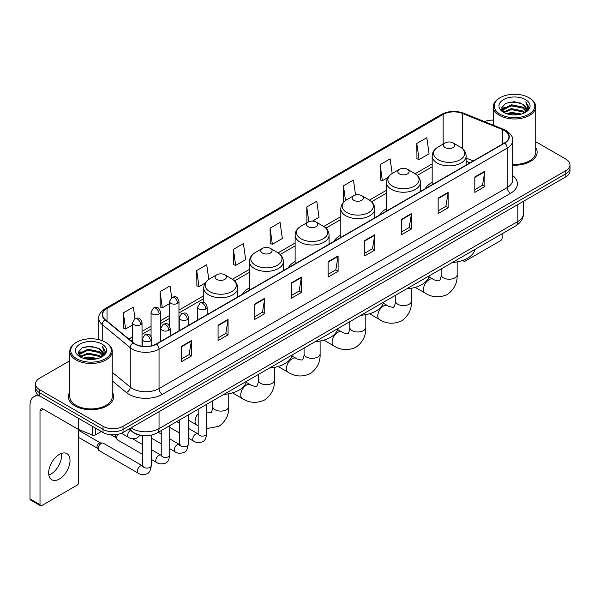 <?xml version="1.0" encoding="UTF-8"?>
<svg xmlns="http://www.w3.org/2000/svg" width="600" height="600" viewBox="0 0 600 600"><rect width="100%" height="100%" fill="white"/><g stroke="black" fill="none" stroke-linecap="round" stroke-linejoin="round"><path stroke-width="0.9" d="M197.715 319.237A24.99 14.43 0 0 0 196.897 320.52M249.442 287.888A24.99 14.43 0 0 0 242.58 294.142M295.125 261.517A24.99 14.43 0 0 0 288.263 267.772M340.808 235.14A24.99 14.43 0 0 0 333.945 241.395M386.49 208.763A24.99 14.43 0 0 0 379.627 215.017M432.173 182.392A24.99 14.43 0 0 0 425.31 188.648M469.95 162.87L466.125 161.325M141.743 435.487A14.145 8.168 180 0 1 132.788 432.15L129 429.022M69.802 360.788L39.668 378.18A14.145 8.168 0 0 0 35.527 383.955L35.527 390.12A14.145 8.168 0 0 0 39.668 395.895L103.028 432.472A14.145 8.168 0 0 0 123.03 432.472L565.86 176.812A14.145 8.168 0 0 0 570 171.03L570 167.955A14.145 8.168 0 0 1 565.86 173.73A14.145 8.168 0 0 0 570 167.955L570 164.873A14.145 8.168 0 0 0 565.86 159.097L535.725 141.705M35.527 383.955A14.145 8.168 0 0 0 39.668 389.73L103.028 426.308A14.145 8.168 0 0 0 123.03 426.308L123.03 429.39L565.86 173.73L123.03 429.39A14.145 8.168 0 0 1 103.028 429.39A14.145 8.168 0 0 0 123.03 429.39L123.03 432.472M39.668 389.73L39.668 392.812L103.028 429.39L39.668 392.812A14.145 8.168 0 0 1 35.527 387.037A14.145 8.168 0 0 0 39.668 392.812L39.668 395.895M69.802 392.115A22.635 13.065 0 0 0 68.385 396.66A22.635 13.065 0 0 0 75.015 405.9A22.635 13.065 0 0 0 99.683 408.735A22.635 13.065 0 0 0 113.655 396.66A22.635 13.065 0 0 0 112.245 392.115A22.635 13.065 0 0 1 113.655 396.66A22.635 13.065 0 0 1 99.683 408.735A22.635 13.065 0 0 1 75.015 405.9A22.635 13.065 0 0 1 68.385 396.66A22.635 13.065 0 0 1 69.802 392.115M504.502 130.605A15.09 8.715 180 0 1 508.92 136.762A15.09 8.715 180 0 1 504.502 142.928L156.375 343.913A15.09 8.715 180 0 1 133.35 342.75L105.33 319.65A15.09 8.715 180 0 1 102.6 314.655A15.09 8.715 180 0 1 107.025 308.49L443.153 114.427A15.09 8.715 180 0 1 462.48 113.453L502.485 129.63A15.09 8.715 180 0 1 504.502 130.605M504.765 130.447A15.465 8.933 0 0 0 502.702 129.45L462.69 113.273A15.465 8.933 0 0 0 442.882 114.278L106.755 308.34A15.465 8.933 0 0 0 105.023 319.778L133.035 342.877A15.465 8.933 0 0 0 156.645 344.07L504.765 143.078A15.465 8.933 0 0 0 504.765 130.447M181.387 346.38L181.387 361.778L191.392 356.002L191.392 340.605L181.387 346.38M181.387 359.048L189.09 354.6L191.347 341.115A3.772 2.175 -120 0 0 191.392 340.605M189.023 354.638L191.392 356.002M218.07 325.2L218.07 340.605L228.067 334.83L228.067 319.425L218.07 325.2M218.07 337.868L225.772 333.42L228.03 319.935A3.772 2.175 -120 0 0 228.067 319.425M225.705 333.457L228.067 334.83M254.745 304.02L254.745 319.425L264.75 313.65L264.75 298.245L254.745 304.02M254.745 316.695L262.447 312.248L264.712 298.763A3.772 2.175 -120 0 0 264.75 298.245M262.38 312.285L264.75 313.65M291.428 282.847L291.428 298.245L301.433 292.47L301.433 277.072L291.428 282.847M291.428 295.515L299.13 291.067L301.388 277.582A3.772 2.175 -120 0 0 301.433 277.072M299.062 291.105L301.433 292.47M474.825 176.962L474.825 192.368L484.83 186.585L484.83 171.188L474.825 176.962M474.825 189.63L482.528 185.183L484.785 171.697A3.772 2.175 -120 0 0 484.83 171.188M482.46 185.22L484.83 186.585M438.143 198.142L438.143 213.54L448.147 207.765L448.147 192.368L438.143 198.142M438.143 210.81L445.853 206.362L448.11 192.877A3.772 2.175 -120 0 0 448.147 192.368M445.785 206.4L448.147 207.765M401.467 219.315L401.467 234.72L411.465 228.945L411.465 213.54L401.467 219.315M401.467 231.983L409.17 227.535L411.428 214.05A3.772 2.175 -120 0 0 411.465 213.54M409.103 227.572L411.465 228.945M364.785 240.495L364.785 255.892L374.79 250.118L374.79 234.72L364.785 240.495M364.785 253.163L372.487 248.715L374.745 235.23A3.772 2.175 -120 0 0 374.79 234.72M372.42 248.752L374.79 250.118M328.103 261.668L328.103 277.072L338.108 271.298L338.108 255.892L328.103 261.668M328.103 274.335L335.812 269.888L338.07 256.403A3.772 2.175 -120 0 0 338.108 255.892M335.745 269.933L338.108 271.298M512.692 165.195A22.635 13.065 0 0 0 537.143 152.167A22.635 13.065 0 0 0 535.725 147.623A22.635 13.065 0 0 1 537.143 152.167A22.635 13.065 0 0 1 512.692 165.195M123.03 426.308L565.86 170.648A14.145 8.168 0 0 0 570 164.873M493.283 120.142A14.145 8.168 0 0 0 484.41 121.597M208.792 279.428L206.73 264.75L196.725 270.525L196.89 285.832M171.675 297.495L170.047 285.93L160.042 291.705L160.208 307.013M134.993 318.668L133.373 307.103L123.368 312.877L123.525 328.185M312.465 221.1L319.028 217.312L316.77 201.218L306.765 206.993L306.923 222.3M355.545 194.985L353.445 180.045L343.447 185.82L343.605 201.127M392.183 173.505L390.127 158.865L380.123 164.64L380.288 179.947M416.805 143.468L419.062 159.555L429.067 153.78L426.81 137.692L416.805 143.468L416.963 158.775M233.407 249.353L235.665 265.44L245.67 259.665L243.413 243.57L233.407 249.353L233.565 264.66M270.082 228.173L272.34 244.267L282.345 238.485L280.087 222.397L270.082 228.173L270.248 243.48M272.34 244.267L270.082 243.42M307.373 222.472L306.765 222.24M306.765 206.993L308.827 221.692M344.392 201.42L343.447 201.067M343.447 185.82L345.51 200.535M380.123 164.64L382.38 180.735L387.945 177.517M382.38 180.735L380.123 179.887M419.062 159.555L416.805 158.715M235.665 265.44L233.407 264.6M196.725 270.525L198.983 286.62L205.215 283.02M198.983 286.62L196.725 285.772M160.042 291.705L162.308 307.793L169.538 303.623M162.308 307.793L160.042 306.952M123.368 312.877L125.625 328.972L132.593 324.952M125.625 328.972L123.368 328.125M463.447 260.145L463.485 260.168A2.355 1.365 120 0 0 463.972 261.248A2.355 1.365 120 0 0 465.158 261.135L500.498 240.728A2.355 1.365 120 0 0 502.17 237.84L502.17 233.708M500.168 114.24A20.28 11.707 0 0 0 528.84 114.24A20.28 11.707 0 0 0 528.84 97.688L529.507 98.07A21.218 12.255 0 0 1 535.725 106.733A21.218 12.255 0 0 1 522.623 118.05A21.218 12.255 0 0 1 499.5 115.395A21.218 12.255 0 0 1 493.283 106.733A21.218 12.255 0 0 1 499.5 98.07L500.168 97.688A20.28 11.707 0 0 0 500.168 114.24M512.692 164.37A21.218 12.255 0 0 0 535.725 152.167L535.725 106.733M506.558 113.685L511.455 112.433L521.377 114.023M507.96 114.113L511.455 113.4L519.923 114.382M503.528 112.102L511.455 108.585L522.84 110.985L524.67 112.507M504 112.515L511.455 109.545L522.84 111.953L524.168 112.965M502.853 111.458L503.115 108.907L511.455 104.73L522.84 107.137L525.96 110.67M502.755 110.993L503.115 109.868L511.455 105.698L522.84 108.097L525.735 111.135M524.048 113.062A11.79 6.81 0 0 0 526.298 109.065A11.79 6.81 0 0 0 522.84 104.25L526.29 109.297M525.51 99.608A15.562 8.985 0 0 0 503.535 99.593A15.562 8.985 0 0 0 503.43 112.275A15.562 8.985 0 0 0 503.498 112.312A15.562 8.985 0 0 0 525.577 112.275A15.562 8.985 0 0 0 525.51 99.608M522.84 104.25L514.373 101.722L505.665 103.32L501.63 107.88L504.308 112.74M525.007 112.59L528.773 107.82L528.847 106.965L525.787 101.85L527.715 107.58L524.168 113.002M529.507 98.07L528.84 97.688A20.28 11.707 0 0 0 500.168 97.688M525.787 101.85L528.84 107.16M505.463 103.425L510.795 102.105L520.342 102.96M501.787 109.62L503.528 108.255M507.353 106.62L510.795 105.96L520.005 106.71M507.353 110.475L510.795 109.808L520.005 110.565M508.058 114.142L510.795 113.655L519.915 114.39M501.683 109.238L504.54 107.212M503.205 111.825L504.54 111.06M445.147 147.547A5.662 3.27 0 0 0 453.15 147.547A5.662 3.27 0 0 0 453.15 142.928L460.178 146.985A15.592 9.008 0 0 1 460.178 159.712A15.592 9.008 0 0 1 438.12 159.712A15.592 9.008 0 0 1 438.12 146.985C434.28 149.265 432.3 152.295 432.173 156.067A16.98 9.803 0 0 0 437.145 163.005A16.98 9.803 0 0 0 455.647 165.127A16.98 9.803 0 0 0 466.125 156.067C465.998 152.295 464.018 149.265 460.178 146.985L453.15 142.928A5.662 3.27 0 0 0 445.147 142.928A5.662 3.27 0 0 0 445.147 147.547M452.265 262.522A25.935 14.977 0 0 0 474.9 249.458M399.465 173.917A5.662 3.27 0 0 0 407.467 173.917A5.662 3.27 0 0 0 407.467 169.297L414.495 173.355A15.592 9.008 0 0 1 414.495 186.09A15.592 9.008 0 0 1 392.438 186.09A15.592 9.008 0 0 1 392.438 173.355C388.597 175.635 386.618 178.665 386.49 182.445A16.98 9.803 0 0 0 391.463 189.375A16.98 9.803 0 0 0 409.965 191.498A16.98 9.803 0 0 0 420.442 182.445C420.315 178.665 418.335 175.635 414.495 173.355L407.467 169.297A5.662 3.27 0 0 0 399.465 169.297A5.662 3.27 0 0 0 399.465 173.917M406.582 288.892A25.935 14.977 0 0 0 429.217 275.827M353.782 200.295A5.662 3.27 0 0 0 361.785 200.295A5.662 3.27 0 0 0 361.785 195.675L368.812 199.733A15.592 9.008 0 0 1 368.812 212.468A15.592 9.008 0 0 1 346.755 212.468A15.592 9.008 0 0 1 346.755 199.733C342.915 202.013 340.935 205.042 340.808 208.822A16.98 9.803 0 0 0 345.78 215.752A16.98 9.803 0 0 0 364.282 217.875A16.98 9.803 0 0 0 374.76 208.822C374.632 205.042 372.653 202.013 368.812 199.733L361.785 195.675A5.662 3.27 0 0 0 353.782 195.675A5.662 3.27 0 0 0 353.782 200.295M360.9 315.27A25.935 14.977 0 0 0 383.528 302.205M308.1 226.673A5.662 3.27 0 0 0 316.103 226.673A5.662 3.27 0 0 0 316.103 222.053L323.13 226.103A15.592 9.008 0 0 1 323.13 238.837A15.592 9.008 0 0 1 301.072 238.837A15.592 9.008 0 0 1 301.072 226.103C297.233 228.39 295.245 231.42 295.125 235.192A16.98 9.803 0 0 0 300.097 242.123A16.98 9.803 0 0 0 318.6 244.252A16.98 9.803 0 0 0 329.077 235.192C328.95 231.42 326.97 228.39 323.13 226.103L316.103 222.053A5.662 3.27 0 0 0 308.1 222.053A5.662 3.27 0 0 0 308.1 226.673M315.218 341.647A25.935 14.977 0 0 0 337.845 328.582M262.418 253.042A5.662 3.27 0 0 0 270.42 253.042A5.662 3.27 0 0 0 270.42 248.423L277.447 252.48A15.592 9.008 0 0 1 277.447 265.215A15.592 9.008 0 0 1 255.39 265.215A15.592 9.008 0 0 1 255.39 252.48C251.55 254.76 249.562 257.79 249.442 261.57A16.98 9.803 0 0 0 254.415 268.5A16.98 9.803 0 0 0 272.91 270.623A16.98 9.803 0 0 0 283.395 261.57C283.267 257.79 281.288 254.76 277.447 252.48L270.42 248.423A5.662 3.27 0 0 0 262.418 248.423A5.662 3.27 0 0 0 262.418 253.042M269.535 368.017A25.935 14.977 0 0 0 292.163 354.952M216.735 279.42A5.662 3.27 0 0 0 224.737 279.42A5.662 3.27 0 0 0 224.737 274.8L231.765 278.858A15.592 9.008 0 0 1 231.765 291.593A15.592 9.008 0 0 1 209.708 291.593A15.592 9.008 0 0 1 209.708 278.858C205.868 281.138 203.88 284.168 203.76 287.947A16.98 9.803 0 0 0 208.733 294.877A16.98 9.803 0 0 0 227.228 297A16.98 9.803 0 0 0 237.712 287.947C237.585 284.168 235.605 281.138 231.765 278.858L224.737 274.8A5.662 3.27 0 0 0 216.735 274.8A5.662 3.27 0 0 0 216.735 279.42M223.853 394.395A25.935 14.977 0 0 0 246.48 381.33M142.762 454.463L117.54 439.905A4.245 2.453 -60 0 1 117.015 439.38A4.245 2.453 -60 0 1 116.663 437.955A4.245 2.453 -60 0 1 117.968 434.347M117.015 439.38L115.748 437.347A3.067 1.77 -60 0 1 115.5 436.32A3.067 1.77 -60 0 1 115.875 434.692M98.19 448.627A4.245 2.453 -60 0 1 101.19 443.423A4.245 2.453 -60 0 1 102.593 443.018A4.245 2.453 -60 0 1 103.312 443.213L142.462 465.817A4.245 2.453 -60 0 0 140.528 465.923A4.245 2.453 -60 0 0 140.34 466.028A4.245 2.453 -60 0 0 137.565 469.77A4.245 2.453 -60 0 0 138.218 473.168L99.067 450.57A4.245 2.453 -60 0 1 98.542 450.045A4.245 2.453 -60 0 1 98.19 448.627M98.542 450.045L97.275 448.013A3.067 1.77 -60 0 1 97.02 446.985A3.067 1.77 -60 0 1 99.188 443.235A3.067 1.77 -60 0 1 100.208 442.942L102.593 443.018M61.358 453.435A15.09 8.715 -60 0 1 50.88 474.135A15.09 8.715 -60 0 1 48.863 475.08M59.34 479.025A15.09 8.715 120 0 0 69.203 465.728A15.09 8.715 120 0 0 66.892 453.63A15.09 8.715 120 0 0 59.34 454.38A15.09 8.715 120 0 0 49.485 467.678A15.09 8.715 120 0 0 51.795 479.768A15.09 8.715 120 0 0 59.34 479.025M95.438 428.092L95.438 434.925L101.355 431.505M40.373 396.3A18.862 10.89 -120 0 0 33.907 396.69A18.862 10.89 -120 0 0 30 405.322L30 498.893L40.005 504.668L40.005 411.105A4.718 2.723 60 0 1 40.98 408.945A4.718 2.723 60 0 1 43.335 409.178L78.203 429.308L78.203 418.14M40.005 504.668A2.355 1.365 120 0 0 40.492 505.748L30.487 499.972A2.355 1.365 -60 0 1 30 498.893M40.492 505.748A2.355 1.365 120 0 0 41.67 505.627L77.017 485.22A2.355 1.365 120 0 0 78.683 482.332L78.683 429.525M95.438 434.925A2.355 1.365 180 0 1 92.422 435.075L78.517 429.457A2.355 1.365 180 0 1 78.203 429.308M76.68 358.733A20.28 11.707 0 0 0 105.36 358.733A20.28 11.707 0 0 0 105.36 342.18L106.028 342.562A21.218 12.255 0 0 1 112.245 351.225A21.218 12.255 0 0 1 99.142 362.55A21.218 12.255 0 0 1 76.02 359.888A21.218 12.255 0 0 1 69.802 351.225A21.218 12.255 0 0 1 76.012 342.562L76.68 342.18A20.28 11.707 0 0 0 76.68 358.733M69.802 351.225L69.802 396.66A21.218 12.255 0 0 0 76.02 405.322A21.218 12.255 0 0 0 99.142 407.985A21.218 12.255 0 0 0 112.245 396.66L112.245 351.225M83.078 358.185L87.968 356.933L97.89 358.522M84.48 358.612L87.968 357.892L96.442 358.882M80.04 356.595L87.968 353.077L99.36 355.485L101.19 357M80.512 357.015L87.968 354.045L99.36 356.445L100.68 357.457M79.373 355.957L79.635 353.4L87.968 349.23L99.36 351.63L102.472 355.17M79.267 355.485L79.635 354.36L87.968 350.19L99.36 352.597L102.255 355.627M100.56 357.555A11.79 6.81 0 0 0 102.81 353.558A11.79 6.81 0 0 0 99.36 348.743L102.802 353.79M102.023 344.108A15.562 8.985 0 0 0 80.055 344.085A15.562 8.985 0 0 0 79.95 356.775A15.562 8.985 0 0 0 80.017 356.812A15.562 8.985 0 0 0 102.09 356.775A15.562 8.985 0 0 0 102.023 344.108M99.36 348.743L90.885 346.215L82.185 347.82L78.15 352.38L80.82 357.24M101.528 357.082L105.285 352.312L105.36 351.457L102.3 346.35L104.227 352.072L100.688 357.502M106.028 342.562L105.36 342.18A20.28 11.707 0 0 0 76.68 342.18M102.3 346.35L105.36 351.653M81.983 347.918L87.308 346.605L96.863 347.46M78.3 354.112L80.04 352.748M83.873 351.12L87.308 350.452L96.517 351.21M83.873 354.968L87.308 354.3L96.517 355.058M84.578 358.635L87.308 358.155L96.427 358.882M78.203 353.737L81.052 351.705M79.718 356.325L81.052 355.553M131.1 427.815A18.862 10.89 0 0 0 132.368 428.618A18.862 10.89 0 0 0 159.045 428.618L517.838 221.475A18.862 10.89 0 0 0 523.365 213.772C523.5 218.452 521.01 222.458 515.888 225.788L157.095 432.938A9.435 5.445 60 0 0 159.045 428.618L159.045 411.683M517.838 204.532L517.838 221.475A9.435 5.445 60 0 1 515.888 225.788M130.335 428.25A9.435 6.308 129.5 0 0 131.985 431.317L129.12 428.955M565.86 176.812L565.86 170.648M103.028 432.472L103.028 426.308M512.692 175.575A23.58 13.612 180 0 1 510.502 193.365L162.382 394.35A4.718 2.723 60 0 1 159.045 388.575L507.173 187.59A18.862 10.89 0 0 0 512.692 179.887L512.692 140.46A18.862 10.89 180 0 1 507.173 148.163A4.718 2.723 -120 0 0 504.765 143.078M162.382 394.35A23.58 13.612 180 0 1 129.038 394.35A23.58 13.612 180 0 1 126.39 392.535L112.245 380.865M133.035 342.877A4.718 3.157 129.5 0 0 130.252 347.692L130.252 387.12A18.862 10.89 0 0 0 132.368 388.575A18.862 10.89 0 0 0 159.045 388.575L159.045 349.147A18.862 10.89 180 0 1 130.252 347.692L102.24 324.593A18.862 10.89 180 0 1 98.828 318.353L98.828 339.653M512.692 140.46C513.322 137.512 511.155 134.227 506.19 130.605L503.715 129.398A4.718 2.205 112 0 0 502.702 129.45M503.715 129.398L463.702 113.227C455.895 110.46 448.478 110.858 441.457 114.427A4.718 2.723 60 0 1 442.882 114.278M106.755 308.34A4.718 2.723 -120 0 0 105.33 308.49C100.433 312.007 98.273 315.293 98.828 318.353M105.023 319.778A4.718 3.157 129.5 0 0 102.24 324.593L102.24 340.702M463.702 113.227A4.718 2.205 112 0 0 462.69 113.273M156.645 344.07A4.718 2.723 60 0 1 159.045 349.147L507.173 148.163L507.173 187.59A4.718 2.723 60 0 0 510.502 193.365M112.245 372.27L130.252 387.12A4.718 3.157 -50.5 0 1 126.39 392.535M107.025 308.49L107.025 321.045M502.485 129.63L502.485 144.09M462.48 113.453L462.48 148.613M473.287 160.95L466.125 158.055M443.153 114.427L443.153 144.075M432.173 163.89L415.118 173.738M386.49 190.267L369.435 200.115M340.808 216.645L323.752 226.485M295.125 243.015L278.07 252.862M249.442 269.392L232.388 279.24M203.76 295.77L178.965 310.08M169.538 315.525L160.493 320.745M151.065 326.19L142.02 331.41M132.593 336.855L128.828 339.022M328.103 262.155L338.07 256.403M364.785 240.983L374.745 235.23M401.467 219.803L411.428 214.05M438.143 198.63L448.11 192.877M474.825 177.45L484.785 171.697M291.428 283.335L301.388 277.582M254.745 304.515L264.712 298.763M218.07 325.688L228.03 319.935M181.387 346.868L191.347 341.115M457.162 261.9L457.162 274.605A8.018 4.627 180 0 1 454.815 277.882A8.018 4.627 180 0 1 443.482 277.882A8.018 4.627 180 0 1 441.135 274.605C441.623 275.947 439.537 281.76 439.283 280.62C440.138 281.407 434.062 280.305 433.147 279.218L428.955 276.795M457.162 274.605C457.507 282.907 454.215 289.538 447.3 294.502C439.537 298.013 432.15 297.548 425.13 293.1A8.018 4.627 -60 0 1 423.908 286.68A8.018 4.627 -60 0 1 429.143 279.615A8.018 4.627 -60 0 1 433.147 279.218M411.48 288.27L411.48 300.983A8.018 4.627 180 0 1 409.132 304.252A8.018 4.627 180 0 1 397.8 304.252A8.018 4.627 180 0 1 395.452 300.983C395.94 302.325 393.855 308.13 393.6 306.99C394.455 307.785 388.38 306.683 387.465 305.595L383.272 303.173M411.48 300.983C411.825 309.278 408.533 315.915 401.618 320.88C393.855 324.39 386.467 323.925 379.447 319.478A8.018 4.627 -60 0 1 378.225 313.05A8.018 4.627 -60 0 1 383.46 305.985A8.018 4.627 -60 0 1 387.465 305.595M365.798 314.647L365.798 327.36A8.018 4.627 180 0 1 363.45 330.63A8.018 4.627 180 0 1 352.118 330.63A8.018 4.627 180 0 1 349.763 327.36C350.25 328.695 348.173 334.507 347.918 333.368C348.772 334.163 342.697 333.06 341.782 331.965L337.59 329.543M365.798 327.36C366.142 335.655 362.85 342.285 355.928 347.25C348.173 350.767 340.785 350.295 333.765 345.855A8.018 4.627 -60 0 1 332.535 339.428A8.018 4.627 -60 0 1 337.778 332.362A8.018 4.627 -60 0 1 341.782 331.965M320.115 341.017L320.115 353.73A8.018 4.627 180 0 1 317.767 357.007A8.018 4.627 180 0 1 306.428 357.007A8.018 4.627 180 0 1 304.08 353.73C304.567 355.072 302.49 360.885 302.235 359.745C303.09 360.532 297.015 359.43 296.1 358.343L291.907 355.92M320.115 353.73C320.46 362.032 317.168 368.663 310.245 373.627C302.49 377.138 295.103 376.673 288.082 372.225A8.018 4.627 -60 0 1 286.853 365.805A8.018 4.627 -60 0 1 292.095 358.74A8.018 4.627 -60 0 1 296.1 358.343M274.433 367.395L274.433 380.108A8.018 4.627 180 0 1 272.085 383.377A8.018 4.627 180 0 1 260.745 383.377A8.018 4.627 180 0 1 258.397 380.108C258.885 381.442 256.808 387.255 256.545 386.115C257.407 386.91 251.333 385.808 250.417 384.713L246.225 382.298M274.433 380.108C274.778 388.403 271.485 395.033 264.562 400.005C256.808 403.515 249.42 403.05 242.4 398.603A8.018 4.627 -60 0 1 241.17 392.175A8.018 4.627 -60 0 1 246.413 385.11A8.018 4.627 -60 0 1 250.417 384.713M228.75 393.772L228.75 406.485A8.018 4.627 180 0 1 226.403 409.755A8.018 4.627 180 0 1 215.062 409.755A8.018 4.627 180 0 1 212.715 406.485C213.202 407.82 211.125 413.632 210.862 412.493L206.67 412.05M198.18 425.775L196.718 424.972A8.018 4.627 -60 0 1 198.18 413.655M205.763 308.97A4.718 2.723 0 0 0 207.142 307.043C205.23 300.998 203.37 302.205 200.07 302.962A4.718 2.723 60 0 1 202.425 303.195A4.718 2.723 -120 0 1 205.763 308.97A4.718 2.723 0 0 1 199.095 308.97A4.718 2.723 0 0 1 197.715 307.043L200.07 302.962M188.197 438.03L193.635 441.173A4.245 2.453 -60 0 1 192.983 437.768A4.245 2.453 -60 0 1 195.757 434.033A4.245 2.453 -60 0 1 195.945 433.928A4.245 2.453 -60 0 1 197.88 433.822L188.197 428.228M198.428 434.25L198.045 434.565L198.18 433.643A4.245 2.453 -0 0 0 199.425 435.382A4.245 2.453 -0 0 0 205.237 435.487A4.245 2.453 -0 0 0 206.67 433.643C206.093 438.577 204.562 441.33 202.095 441.908C198.548 442.98 195.728 442.74 193.635 441.173M187.29 319.635A4.718 2.723 0 0 0 188.67 317.707C186.757 311.663 184.898 312.87 181.597 313.627A4.718 2.723 60 0 1 183.953 313.86A4.718 2.723 -120 0 1 187.29 319.635A4.718 2.723 0 0 1 180.623 319.635A4.718 2.723 0 0 1 179.243 317.707L181.597 313.627M169.725 448.695L175.163 451.838A4.245 2.453 -60 0 1 174.51 448.44A4.245 2.453 -60 0 1 177.285 444.697A4.245 2.453 -60 0 1 177.472 444.592A4.245 2.453 -60 0 1 179.407 444.487L169.725 438.9M179.955 444.915L179.572 445.23L179.708 444.315A4.245 2.453 -0 0 0 180.953 446.048A4.245 2.453 -0 0 0 186.757 446.153A4.245 2.453 -0 0 0 188.197 444.315C187.62 449.243 186.09 451.995 183.623 452.572C180.075 453.645 177.255 453.405 175.163 451.838M168.817 330.3A4.718 2.723 0 0 0 170.197 328.38C168.285 322.327 166.425 323.535 163.125 324.293A4.718 2.723 60 0 1 165.48 324.525A4.718 2.723 -120 0 1 168.817 330.3A4.718 2.723 0 0 1 162.15 330.3A4.718 2.723 0 0 1 160.762 328.38L163.125 324.293M151.252 459.36L156.69 462.502A4.245 2.453 -60 0 1 156.038 459.105A4.245 2.453 -60 0 1 158.812 455.362A4.245 2.453 -60 0 1 159 455.257A4.245 2.453 -60 0 1 160.935 455.153L151.252 449.565M161.483 455.58L161.1 455.895L161.235 454.98A4.245 2.453 -0 0 0 162.48 456.713A4.245 2.453 -0 0 0 168.285 456.817A4.245 2.453 -0 0 0 169.725 454.98C169.14 459.908 167.618 462.66 165.15 463.237C161.602 464.317 158.782 464.07 156.69 462.502M150.345 340.965A4.718 2.723 0 0 0 151.725 339.045C149.812 332.993 147.953 334.2 144.653 334.957A4.718 2.723 60 0 1 147.007 335.19A4.718 2.723 -120 0 1 150.345 340.965A4.718 2.723 0 0 1 143.67 340.965A4.718 2.723 0 0 1 142.29 339.045L144.653 334.957M143.01 466.245L142.627 466.56L142.762 465.645A4.245 2.453 -0 0 0 144.007 467.377A4.245 2.453 -0 0 0 149.812 467.482A4.245 2.453 -0 0 0 151.252 465.645C150.667 470.572 149.145 473.325 146.67 473.903C143.13 474.982 140.31 474.735 138.218 473.168M177.585 303.368A4.718 2.723 0 0 0 178.965 301.44C177.053 295.395 175.192 296.603 171.892 297.36A4.718 2.723 60 0 1 174.248 297.593A4.718 2.723 -120 0 1 177.585 303.368A4.718 2.723 0 0 1 170.917 303.368A4.718 2.723 0 0 1 169.538 301.44L171.892 297.36M159.113 314.032A4.718 2.723 0 0 0 160.493 312.105C158.58 306.06 156.72 307.267 153.42 308.025A4.718 2.723 60 0 1 155.775 308.257A4.718 2.723 -120 0 1 159.113 314.032A4.718 2.723 0 0 1 152.445 314.032A4.718 2.723 0 0 1 151.065 312.105L153.42 308.025M140.64 324.697A4.718 2.723 0 0 0 142.02 322.778C140.108 316.725 138.248 317.933 134.947 318.69A4.718 2.723 60 0 1 137.303 318.923A4.718 2.723 -120 0 1 140.64 324.697A4.718 2.723 0 0 1 133.972 324.697A4.718 2.723 0 0 1 132.593 322.778L134.947 318.69M140.108 435.248L136.972 438.075C133.425 439.155 130.605 438.908 128.512 437.34A4.245 2.453 -60 0 1 127.635 435.397A4.245 2.453 -60 0 1 130.515 430.275M40.005 411.105L43.335 409.178M78.517 418.32L78.517 429.457M92.422 435.075L92.422 426.345M157.095 432.938C149.505 436.755 141.915 436.755 134.325 432.938L131.985 431.317M523.365 213.772L523.365 201.345M441.457 114.427L105.33 308.49M432.173 166.762L417.232 175.387M386.49 193.14L371.55 201.765M340.808 219.51L325.868 228.142M295.125 245.888L280.185 254.513M249.442 272.265L234.502 280.89M203.76 298.635L178.965 312.952M169.538 318.397L160.493 323.618M151.065 329.062L142.02 334.282M132.593 339.728L130.875 340.718M470.055 162.81L466.125 161.227M463.972 261.248L462.6 260.46M502.717 111.292L502.717 110.512M493.283 125.183L493.283 106.733M425.13 293.1L415.222 287.377M466.125 165.083L466.125 156.067M432.173 184.688L432.173 156.067M445.147 142.928L438.12 146.985M441.135 268.95L441.135 274.605M379.447 319.478L369.54 313.755M420.442 191.46L420.442 182.445M386.49 211.058L386.49 182.445M399.465 169.297L392.438 173.355M395.452 295.327L395.452 300.983M333.765 345.855L323.85 340.125M374.76 217.83L374.76 208.822M340.808 237.435L340.808 208.822M353.782 195.675L346.755 199.733M349.763 321.697L349.763 327.36M288.082 372.225L278.168 366.502M329.077 244.208L329.077 235.192M295.125 263.805L295.125 235.192M308.1 222.053L301.072 226.103M304.08 348.075L304.08 353.73M242.4 398.603L232.485 392.88M283.395 270.577L283.395 261.57M249.442 290.183L249.442 261.57M262.418 248.423L255.39 252.48M258.397 374.445L258.397 380.108M228.75 406.485C229.095 414.78 225.803 421.41 218.88 426.375L206.67 428.565M196.718 424.972L188.197 420.06M237.712 296.955L237.712 287.947M203.76 302.52L203.76 287.947M216.735 274.8L209.708 278.858M212.715 400.822L212.715 406.485M198.743 434.16L197.88 433.822M206.67 404.31L206.67 433.643M207.142 314.603L207.142 307.043M179.708 433.132L169.725 427.365M198.18 409.215L198.18 433.643M197.715 320.048L197.715 307.043M179.708 423.33L176.722 421.605M180.27 444.825L179.407 444.487M188.197 414.982L188.197 444.315M188.67 325.267L188.67 317.707M161.235 443.798L151.252 438.03M179.708 419.88L179.708 444.315M179.243 330.712L179.243 317.707M161.235 433.995L158.25 432.27M161.797 455.49L160.935 455.153M169.725 425.647L169.725 454.98M170.197 335.933L170.197 328.38M111.03 434.783L115.898 437.595M161.235 430.545L161.235 454.98M160.762 341.377L160.762 328.38M142.762 444.66L132.525 438.75M143.325 466.155L142.462 465.817M151.252 435.18L151.252 465.645M151.725 345.743L151.725 339.045M78.683 437.438L97.425 448.26M142.762 435.63L142.762 465.645M142.29 346.237L142.29 339.045M78.683 430.357L100.493 442.95M178.965 330.87L178.965 301.44M169.538 325.965L169.538 301.44M160.493 341.535L160.493 312.105M151.065 336.63L151.065 312.105M142.02 346.2L142.02 322.778M128.512 437.34L121.448 433.26M132.593 342.127L132.593 322.778M33.907 396.69L37.725 394.485M79.23 355.793L79.23 355.005"/></g></svg>
